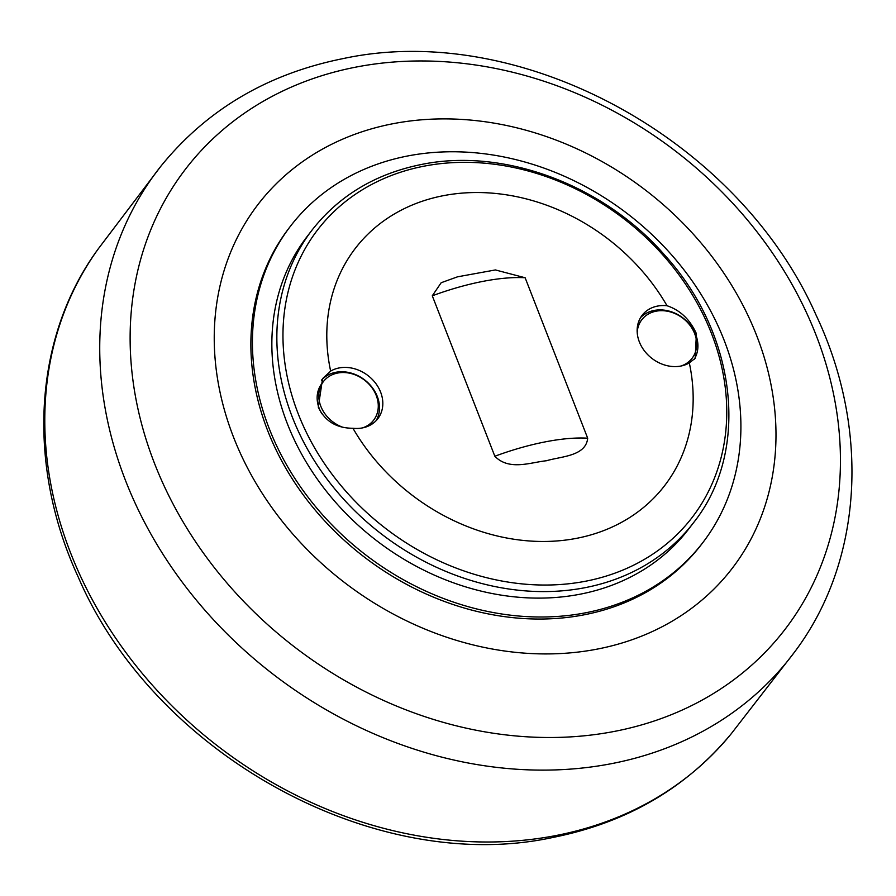 <?xml version="1.0" encoding="UTF-8"?>
<svg xmlns="http://www.w3.org/2000/svg" width="896" height="896" viewBox="0 0 896 896"><rect width="100%" height="100%" fill="white"/><g stroke="black" fill="none" stroke-linecap="round" stroke-linejoin="round"><path stroke-width="1.34" d="M233.554 437.226A298.861 247.262 -142.5 0 1 392.717 123.771A298.861 247.262 -142.5 0 1 756.672 335.597A298.861 247.262 -142.5 0 1 597.509 649.051A298.861 247.262 -142.5 0 1 233.554 437.226M702.968 542.427L701.422 544.454A259.885 215.018 -142.5 0 1 471.733 610.098A259.885 215.018 -142.5 0 1 267.669 430.595A259.885 215.018 -142.5 0 1 288.814 228.368L290.36 226.341A259.885 215.018 -142.5 0 1 520.05 160.698A259.885 215.018 -142.5 0 1 724.114 340.2A259.885 215.018 -142.5 0 1 702.968 542.427A259.885 215.018 -142.5 0 1 473.29 608.07A259.885 215.018 -142.5 0 1 269.226 428.568A259.885 215.018 -142.5 0 1 290.36 226.341M693.605 522.603L688.61 529.122A240.397 198.89 -142.5 0 1 580.138 594.194A240.397 198.89 -142.5 0 1 287.392 423.808A240.397 198.89 -142.5 0 1 306.947 236.746L311.942 230.216A240.397 198.89 -142.5 0 0 292.387 417.278A240.397 198.89 -142.5 0 0 585.144 587.664A240.397 198.89 -142.5 0 0 693.605 522.603C750.422 451.472 737.139 334.141 664.339 254.722C603.277 184.677 503.574 147.493 421.4 164.483C375.435 173.79 338.957 195.698 311.942 230.216M576.766 538.294A194.914 161.258 -142.5 0 1 352.946 428.266C336.504 428.232 324.957 421.198 318.293 407.154L322.571 378.65L330.646 371.09A194.914 161.258 -142.5 0 1 443.206 195.709A194.914 161.258 -142.5 0 1 667.027 305.738C680.142 310.117 689.931 319.435 696.416 333.704L695.15 358.288L689.315 362.914A194.914 161.258 -142.5 0 1 576.766 538.294M694.086 359.52A34.115 28.224 37.5 0 0 695.722 334.622A34.115 28.224 37.5 0 0 654.181 310.442A34.115 28.224 37.5 0 0 640.584 317.598M689.315 362.914A34.115 28.224 -142.5 0 1 639.341 341.869A34.115 28.224 -142.5 0 1 642.118 315.325A34.115 28.224 -142.5 0 1 667.027 305.738M376.062 420.75A34.115 28.224 37.5 0 0 377.294 396.48A34.115 28.224 37.5 0 0 335.754 372.299A34.115 28.224 37.5 0 0 321.429 380.24M330.646 371.09A34.115 28.224 -142.5 0 1 380.621 392.134A34.115 28.224 -142.5 0 1 377.854 418.667A34.115 28.224 -142.5 0 1 352.946 428.266M343.47 427.482A31.674 26.208 -142.5 0 1 323.378 381.618A31.674 26.208 -142.5 0 1 337.669 373.038A31.674 26.208 -142.5 0 1 371.482 387.094A31.674 26.208 -142.5 0 1 373.666 420.134L372.053 422.24A31.674 26.208 -142.5 0 1 368.189 426.138M373.666 420.134A31.674 26.208 -142.5 0 1 362.533 427.885M321.922 413.829A31.674 26.208 -142.5 0 1 321.765 383.712L323.378 381.618M637.202 332.517A31.674 26.208 -142.5 0 1 641.794 319.76A31.674 26.208 -142.5 0 1 669.782 311.763A31.674 26.208 -142.5 0 1 694.658 333.637A31.674 26.208 -142.5 0 1 692.082 358.277L690.469 360.382A31.674 26.208 -142.5 0 1 686.605 364.291M637.426 326.603A31.674 26.208 -142.5 0 1 640.181 321.854L641.794 319.76M692.082 358.277A31.674 26.208 -142.5 0 1 680.949 366.038M432.286 295.803L441.179 282.722L457.531 276.819L495.421 269.942L525.134 277.76L587.686 438.2C585.906 456.277 561.176 456.355 546.459 460.746C530.611 462.336 509.208 471.05 494.838 456.243L432.286 295.803A122.528 40.701 158.7 0 1 482.832 281.4A122.528 40.701 158.7 0 1 525.134 277.76M154.549 463.49A377.91 312.659 -142.5 0 1 355.802 67.133A377.91 312.659 -142.5 0 1 816.021 334.992A377.91 312.659 -142.5 0 1 614.768 731.338A377.91 312.659 -142.5 0 1 154.549 463.49M611.766 763.605A399.28 330.344 -142.5 0 1 183.781 584.226A399.28 330.344 -142.5 0 1 160.821 166.286C206.685 109.704 267.411 73.819 342.989 58.621C520.643 20.194 738.573 139.227 816.077 315.09C870.318 429.632 862.96 561.299 794.685 651.874A399.28 330.344 -142.5 0 1 611.766 763.605M585.76 581.19A236.118 195.35 -142.5 0 1 298.222 413.829A236.118 195.35 -142.5 0 1 423.965 166.186A236.118 195.35 -142.5 0 1 711.502 333.547A236.118 195.35 -142.5 0 1 585.76 581.19M494.838 456.243A122.528 40.701 -21.3 0 1 545.384 441.84A122.528 40.701 -21.3 0 1 587.686 438.2M731.45 733.499C686.437 787.909 627.066 822.528 553.336 837.368C375.2 876.187 154.448 754.611 78.142 576.856C26.13 464.363 33.421 336.93 98.47 248.595A398.787 329.93 37.5 0 0 133.123 662.066A398.787 329.93 37.5 0 0 556.192 835.498A398.787 329.93 37.5 0 0 731.45 733.499L794.685 651.874M98.47 248.595L160.821 166.286"/></g></svg>
